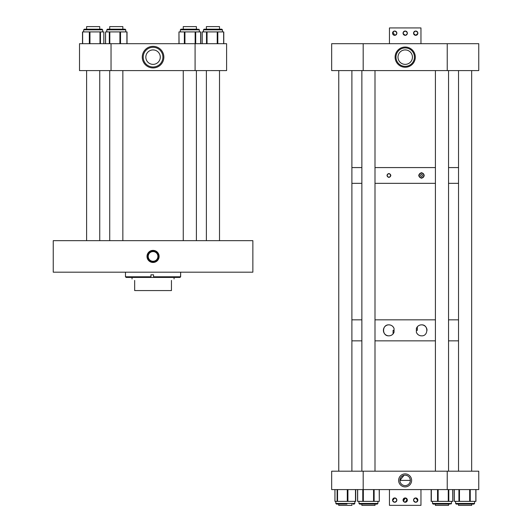 <?xml version="1.0" encoding="UTF-8"?>
<svg xmlns="http://www.w3.org/2000/svg" width="532" height="532" viewBox="0 0 532 532"><rect width="100%" height="100%" fill="white"/><g stroke="black" fill="none" stroke-linecap="round" stroke-linejoin="round"><path stroke-width="0.8" d="M153.056 261.265A4.841 4.841 0 0 1 148.215 256.424A4.841 4.841 0 0 1 153.056 251.583A4.841 4.841 0 0 1 157.904 256.424A4.841 4.841 0 0 1 153.056 261.265M153.056 262.469A6.045 6.045 0 0 0 159.108 256.424A6.045 6.045 0 0 0 153.056 250.379A6.045 6.045 0 0 0 147.012 256.424A6.045 6.045 0 0 0 153.056 262.469M153.056 250.931A5.493 5.493 0 0 1 158.556 256.424A5.493 5.493 0 0 1 153.056 261.917A5.493 5.493 0 0 1 147.564 256.424A5.493 5.493 0 0 1 153.056 250.931M53.247 240.663L53.247 272.185L252.866 272.185L252.866 240.663L53.247 240.663M150.928 276.786L150.928 274.811L153.549 274.811L153.568 277.438L126.131 277.438L125.479 276.786L150.928 276.786L150.962 277.438L150.962 274.811M180.561 274.811L180.561 276.786L153.549 276.786M180.641 272.185L180.641 276.786L179.989 277.438L153.568 277.438M125.472 272.185L125.479 276.786M180.561 276.786L179.909 277.438M134.669 280.437C131.205 278.435 131.205 278.435 134.669 280.437L134.669 290.572L171.444 290.572L171.444 280.437C174.915 278.435 174.915 278.435 171.444 280.437M405.131 473.892A6.504 6.504 0 0 1 411.628 480.396A6.504 6.504 0 0 1 405.131 486.893A6.504 6.504 0 0 1 398.628 480.396A6.504 6.504 0 0 1 405.131 473.892M405.131 485.61A5.214 5.214 0 0 0 410.338 480.396A5.214 5.214 0 0 0 405.131 475.182A5.214 5.214 0 0 0 399.918 480.396A5.214 5.214 0 0 0 405.131 485.61M404.074 475.295L399.918 480.396L410.338 480.396C410.059 477.237 408.323 475.495 405.131 475.182M447.232 471.199L363.183 471.199L363.183 489.586L478.753 489.586L478.753 471.199L447.232 471.199L447.232 489.586M363.183 471.199L331.662 471.199L331.662 489.586L363.183 489.586M448.543 505.4L448.543 504.097L448.543 505.4L435.415 505.4L435.415 504.097L434.192 504.097M448.543 504.097L433.141 504.097L432.483 503.438L451.475 503.438L451.475 501.363M431.252 489.586L431.252 501.363L452.759 501.363L452.705 489.586M446.714 504.097L449.766 504.097M358.94 501.363L358.94 503.438L359.592 504.097L358.94 503.438L377.933 503.438L377.274 504.097L359.592 504.097L376.224 504.097M357.657 489.586L357.657 501.363L379.303 501.363L379.216 489.586M346.97 504.097L336.483 504.097L335.825 503.438L354.817 503.438L354.817 501.363M334.961 489.586L334.961 501.363L355.702 501.363L355.689 489.586M353.108 504.097L354.192 504.097L354.817 503.438L354.166 504.097M359.579 504.097L361.215 504.097M377.933 501.363L377.933 503.438L377.274 504.097L375 504.097L375 505.4L361.866 505.4L361.866 504.097M431.199 501.363L431.199 489.586M452.759 501.363L452.759 489.586M469.091 504.097L456.25 504.097L455.598 503.438L474.591 503.438L474.591 501.363L474.591 503.438L473.932 504.097L468.612 504.097M454.315 489.586L454.315 501.363L475.941 501.363L475.874 489.586M153.056 67.936A10.793 10.793 0 0 1 142.263 57.143A10.793 10.793 0 0 1 153.056 46.344A10.793 10.793 0 0 1 163.856 57.143A10.793 10.793 0 0 1 153.056 67.936M153.056 47.295A9.849 9.849 0 0 0 143.208 57.143A9.849 9.849 0 0 0 153.056 66.992A9.849 9.849 0 0 0 162.905 57.143A9.849 9.849 0 0 0 153.056 47.295M154.426 50.048L153.056 49.922A7.222 7.222 0 0 0 145.835 57.143A7.222 7.222 0 0 0 153.056 64.365A7.222 7.222 0 0 0 160.278 57.143A7.222 7.222 0 0 0 153.056 49.922L154.426 50.048M111.035 70.59L195.084 70.59L195.084 43.691L79.514 43.691L79.514 70.59L111.035 70.59L111.035 43.691M195.084 70.59L226.599 70.59L226.599 43.691L195.084 43.691M107.444 29.187L125.126 29.187L125.785 29.839L106.786 29.839L107.444 29.187L106.786 29.839L106.786 31.913M126.995 43.691L126.995 31.913L105.535 31.913L105.582 43.691M124.069 29.187L119.128 29.187M84.488 29.187L102.011 29.187L99.737 29.187L99.737 26.6L86.61 26.6L86.61 29.187L84.488 29.187M82.493 43.691L82.493 31.913L103.853 31.913L103.82 43.691M198.729 29.187L199.327 29.839L180.335 29.839L180.986 29.187L197.618 29.187M204.135 29.187L221.784 29.187L222.443 29.839L203.443 29.839L204.202 29.187M200.611 43.691L200.611 31.913L178.965 31.913L179.065 43.691M223.713 43.691L223.713 31.913L202.113 31.913L202.113 43.691M405.204 67.245A10.101 10.101 0 0 1 395.103 57.143A10.101 10.101 0 0 1 405.204 47.042A10.101 10.101 0 0 1 415.312 57.143A10.101 10.101 0 0 1 405.204 67.245M405.204 47.92A9.217 9.217 0 0 0 395.988 57.143A9.217 9.217 0 0 0 405.204 66.36A9.217 9.217 0 0 0 414.428 57.143A9.217 9.217 0 0 0 405.204 47.92M406.574 50.048L405.204 49.922A7.222 7.222 0 0 0 397.983 57.143A7.222 7.222 0 0 0 405.204 64.365A7.222 7.222 0 0 0 412.433 57.143A7.222 7.222 0 0 0 405.204 49.922L406.574 50.048M363.183 70.59L447.232 70.59L447.232 43.691L331.662 43.691L331.662 70.59L363.183 70.59L363.183 43.691M447.232 70.59L478.753 70.59L478.753 43.691L447.232 43.691M413.929 498.89L415.711 497.939C412.925 499.375 412.925 500.812 415.711 502.248A2.155 2.155 0 0 1 413.557 500.093A2.155 2.155 0 0 1 415.711 497.939A2.155 2.155 0 0 1 417.866 500.093A2.155 2.155 0 0 1 415.711 502.248L417.5 501.297M415.279 502.201L414.495 501.869M413.73 500.938L413.557 500.093M413.57 499.874L413.73 499.249M403.063 499.874L405.204 497.939L403.422 501.297L405.204 502.248A2.155 2.155 0 0 1 403.057 500.093A2.155 2.155 0 0 1 405.204 497.939A2.155 2.155 0 0 1 407.359 500.093A2.155 2.155 0 0 1 405.204 502.248L406.993 501.297M404.772 502.201L403.988 501.869M403.096 500.532L403.057 500.093M392.589 500.532L394.704 497.939C391.918 499.375 391.918 500.812 394.704 502.248A2.155 2.155 0 0 1 392.549 500.093A2.155 2.155 0 0 1 394.704 497.939A2.155 2.155 0 0 1 396.852 500.093A2.155 2.155 0 0 1 394.704 502.248C397.484 500.812 397.484 499.375 394.704 497.939L396.486 498.896M394.265 502.201L392.649 500.738M407.186 500.938L407.359 500.093M407.352 499.874L405.204 497.939L407.186 499.249M417.82 500.532L415.711 497.939L416.563 498.118M420.965 489.586L420.965 505.347L389.451 505.347L389.451 489.586M416.935 498.318L417.693 499.249M417.766 499.448L416.935 501.869M416.569 502.068L415.711 502.248M407.259 499.448L405.204 502.248M396.752 499.448L396.486 501.297M396.234 501.609L394.704 502.248M392.915 34.387L394.704 35.338C397.484 33.908 397.484 32.472 394.704 31.036A2.155 2.155 0 0 1 396.852 33.19A2.155 2.155 0 0 1 394.704 35.338A2.155 2.155 0 0 1 392.549 33.19A2.155 2.155 0 0 1 394.704 31.036L392.915 31.987L394.704 35.338L395.921 34.966M395.136 31.075L396.486 31.987M396.686 32.346L396.686 34.028M406.428 34.966L405.204 35.338C407.991 33.908 407.991 32.472 405.204 31.036A2.155 2.155 0 0 1 407.359 33.19A2.155 2.155 0 0 1 405.204 35.338A2.155 2.155 0 0 1 403.057 33.19A2.155 2.155 0 0 1 405.204 31.036L403.422 31.987M405.643 31.075L406.993 31.987M407.319 32.751L407.359 33.19M407.352 33.41L406.741 34.7M417.859 33.41L415.711 35.338C418.498 33.908 418.498 32.472 415.711 31.036A2.155 2.155 0 0 1 417.866 33.19A2.155 2.155 0 0 1 415.711 35.338A2.155 2.155 0 0 1 413.557 33.19A2.155 2.155 0 0 1 415.711 31.036L413.923 31.987M416.15 31.075L417.5 31.987M417.82 32.751L417.866 33.19M413.73 32.346L413.557 33.19M413.57 33.41L415.711 35.338C412.925 33.908 412.925 32.472 415.711 31.036M403.223 32.346L403.057 33.19M403.063 33.41L405.204 35.338C402.425 33.908 402.425 32.472 405.204 31.036M392.589 32.751L392.722 34.028M389.451 43.691L389.451 27.937L420.965 27.937L420.965 43.691M393.846 31.208L394.704 31.036M196.375 26.6L183.261 26.6L183.261 29.187M219.51 29.187L219.51 26.6L206.376 26.6L206.376 29.187M99.737 240.663L99.737 70.59M86.61 240.663L86.61 70.59M122.852 240.663L122.852 70.59M122.852 29.187L122.852 26.6L109.718 26.6L109.718 29.187M109.718 240.663L109.718 70.59M458.524 319.838L448.543 319.838L458.524 319.838M435.415 319.838L375 319.838L435.415 319.838M361.866 319.838L351.891 319.838L361.866 319.838M458.524 183.34L448.543 183.34L458.524 183.34M435.415 183.34L375 183.34L435.415 183.34M361.866 183.34L351.891 183.34L361.866 183.34M375.08 340.852L435.415 340.852L375.08 340.852M361.866 340.852L351.891 340.852L361.866 340.852M458.524 340.852L448.543 340.852L458.524 340.852M417.141 327.027L417.334 326.794A5.493 5.493 0 0 1 421.524 324.853C419.096 324.946 417.374 326.143 416.37 328.437L416.729 327.665M416.37 328.437L416.37 332.254C417.374 334.542 419.09 335.739 421.524 335.838C428.573 336.304 428.579 324.394 421.524 324.853A5.493 5.493 0 0 1 427.016 330.345M388.892 324.853C381.836 324.387 381.836 336.297 388.892 335.838A5.493 5.493 0 0 1 383.399 330.345A5.493 5.493 0 0 1 394.046 328.437C393.042 326.149 391.326 324.952 388.892 324.853M393.72 332.972L394.046 332.254C393.035 334.548 391.319 335.745 388.892 335.838A5.493 5.493 0 0 0 393.082 333.897L393.128 333.85M394.046 328.437L394.046 332.254M416.37 330.345L417.334 330.345L417.334 326.794M393.082 333.897L393.082 330.345L394.046 330.345M421.524 335.838A5.493 5.493 0 0 1 416.37 332.254M421.524 173.159A2.301 2.301 0 0 0 419.223 175.46A2.301 2.301 0 0 0 421.524 177.761A2.301 2.301 0 0 0 423.824 175.46A2.301 2.301 0 0 0 421.524 173.159M421.524 174.476A0.991 0.991 0 0 0 420.533 175.46A0.991 0.991 0 0 0 421.524 176.451A0.991 0.991 0 0 0 422.508 175.46A0.991 0.991 0 0 0 421.524 174.476M421.524 178.26C417.866 176.398 417.866 174.536 421.524 172.661C425.048 174.529 425.048 176.391 421.524 178.26M421.524 172.913A2.547 2.547 0 0 0 418.977 175.46A2.547 2.547 0 0 0 421.524 178.007A2.547 2.547 0 0 0 424.071 175.46A2.547 2.547 0 0 0 421.524 172.913M388.892 173.824A1.636 1.636 0 0 0 387.256 175.46A1.636 1.636 0 0 0 388.892 177.103A1.636 1.636 0 0 0 390.528 175.46A1.636 1.636 0 0 0 388.892 173.824M388.892 177.429C386.405 176.119 386.405 174.809 388.892 173.499C391.446 174.809 391.446 176.119 388.892 177.429M388.892 173.665A1.796 1.796 0 0 0 387.097 175.46A1.796 1.796 0 0 0 388.892 177.256A1.796 1.796 0 0 0 390.688 175.46A1.796 1.796 0 0 0 388.892 173.665M458.524 167.58L448.543 167.58L458.524 167.58M435.415 167.58L375 167.58L435.415 167.58M361.866 167.58L351.891 167.58L361.866 167.58M351.891 505.4L351.891 504.097L351.891 505.4L338.758 505.4L338.758 504.097L338.758 505.4M471.658 505.4L471.658 504.097L471.658 505.4L458.524 505.4L458.524 504.097L458.524 505.4M338.758 471.199L338.758 70.59L338.758 471.199M471.658 471.199L471.658 70.59L471.658 471.199M448.795 489.586L448.795 501.363M431.339 489.586L431.339 501.363M437.543 489.586L437.543 501.363M438.149 489.586L438.149 501.363M448.27 489.586L448.27 501.363M374.129 489.586L374.129 501.363M362.777 489.586L362.777 501.363M363.349 489.586L363.349 501.363M373.557 489.586L373.557 501.363M347.928 489.586L347.928 501.363M355.482 489.586L355.482 501.363M337.122 489.586L337.122 501.363M337.561 489.586L337.561 501.363M347.283 489.586L347.283 501.363M470.255 489.586L470.255 501.363M475.834 489.586L475.834 501.363M458.93 489.586L458.93 501.363M459.475 489.586L459.475 501.363M469.67 489.586L469.67 501.363M126.895 43.691L126.895 31.913M120.525 43.691L120.525 31.913M119.913 43.691L119.913 31.913M109.818 43.691L109.818 31.913M109.306 43.691L109.306 31.913M102.669 31.913L102.669 29.839L102.011 29.187L102.669 29.839L83.677 29.839L83.677 31.913L83.677 29.839L84.329 29.187L83.677 29.839M100.475 43.691L100.475 31.913M99.983 43.691L99.983 31.913M89.955 43.691L89.955 31.913M89.336 43.691L89.336 31.913M82.653 43.691L82.653 31.913M195.144 43.691L195.144 31.913M184.358 43.691L184.358 31.913M184.937 43.691L184.937 31.913M195.703 43.691L195.703 31.913M223.653 43.691L223.653 31.913M217.814 43.691L217.814 31.913M217.222 43.691L217.222 31.913M207.048 43.691L207.048 31.913M206.509 43.691L206.509 31.913M202.18 43.691L202.18 31.913M132.042 277.438L132.042 278.921M174.07 277.438L174.07 278.921M433.141 504.097L432.483 503.438L432.483 501.363M451.475 503.438L450.823 504.097L451.475 503.438M379.303 489.586L379.303 501.363M357.571 489.586L357.571 501.363M335.825 503.478L335.825 501.363M355.702 489.586L355.702 501.363M334.941 489.586L334.941 501.363M335.825 503.438L336.483 504.097M452.812 489.586L452.812 501.363M431.146 489.586L431.146 501.363M455.598 503.438L455.598 501.363L455.598 503.438L456.25 504.097M475.941 489.586L475.941 501.363M454.242 489.586L454.242 501.363M474.591 503.438L473.932 504.097M127.035 43.691L127.035 31.913M105.535 43.691L105.535 31.913M125.126 29.187L125.785 29.839L125.785 31.913M103.853 43.691L103.853 31.913M180.335 29.839L180.335 31.913L180.335 29.832L180.986 29.187M199.327 31.913L199.327 29.839L198.669 29.187M178.965 43.691L178.965 31.913M200.69 43.691L200.69 31.913M203.443 31.913L203.443 29.839L204.102 29.187M223.773 43.691L223.773 31.913M221.784 29.187L222.443 29.839L222.443 31.913M196.394 240.663L196.394 70.59M196.394 29.187L196.394 26.6M183.261 240.663L183.261 70.59M206.376 240.663L206.376 70.59M219.51 240.663L219.51 70.59M361.866 471.199L361.866 70.59M375 471.199L375 70.59M351.891 471.199L351.891 70.59M435.415 471.199L435.415 70.59M448.543 471.199L448.543 70.59M458.524 471.199L458.524 70.59"/></g></svg>
